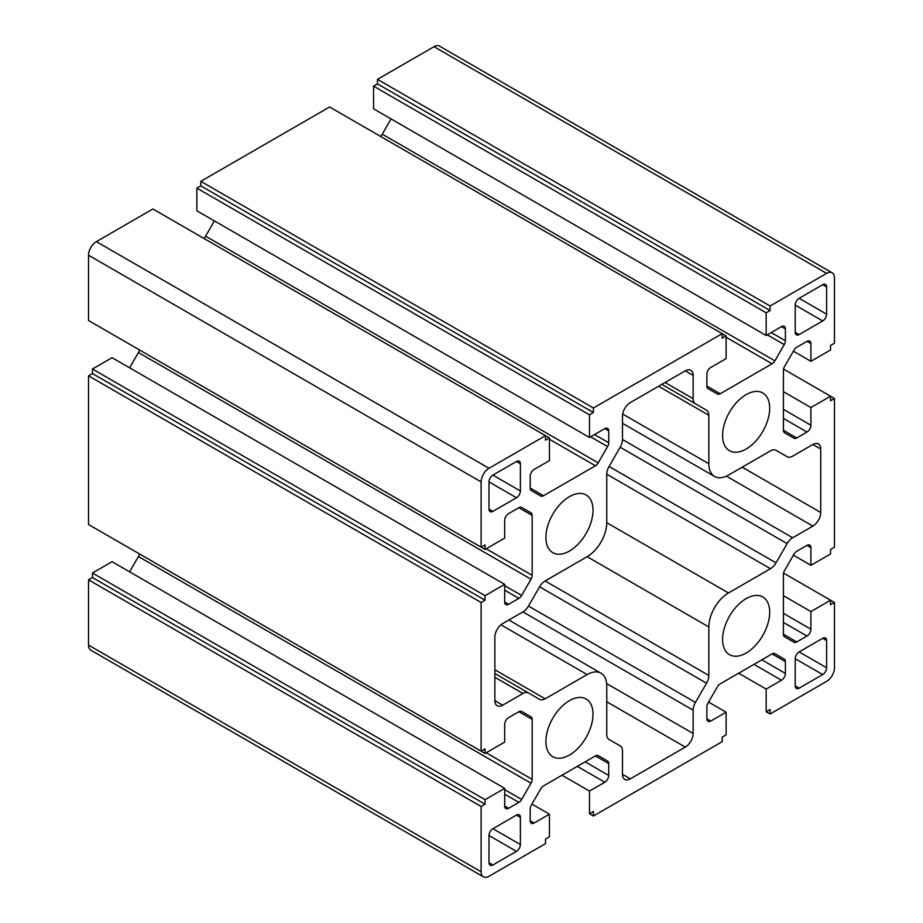 <?xml version="1.0" encoding="UTF-8"?>
<svg xmlns="http://www.w3.org/2000/svg" width="923" height="923" viewBox="0 0 923 923"><rect width="100%" height="100%" fill="white"/><g stroke="black" fill="none" stroke-linecap="round" stroke-linejoin="round"><path stroke-width="1.38" d="M695.434 403.778A11.099 6.415 -60 0 1 693.138 398.69L693.138 375.361A11.099 6.415 120 0 0 690.831 370.285A11.099 6.415 120 0 0 685.281 370.827L630.317 402.566A11.099 6.415 120 0 0 622.471 416.169L622.471 439.498A11.099 6.415 -60 0 1 620.164 447.24L609.065 466.473A11.099 6.415 120 0 0 606.757 474.203L606.757 522.695A27.759 16.026 -60 0 1 587.132 556.696L545.135 580.948A11.099 6.415 120 0 0 539.586 586.809L528.475 606.042A11.099 6.415 -60 0 1 522.926 611.903L502.723 623.567A11.099 6.415 120 0 0 494.866 637.17L494.866 700.638A11.099 6.415 120 0 0 497.174 705.714A11.099 6.415 120 0 0 502.723 705.16L522.926 693.496A11.099 6.415 -60 0 1 528.475 692.954L539.586 699.357A11.099 6.415 120 0 0 545.135 698.815L587.132 674.563A27.759 16.026 -60 0 1 601.011 673.19A27.759 16.026 -60 0 1 606.757 685.904L606.757 734.396A11.099 6.415 120 0 0 609.065 739.473L620.164 745.888A11.099 6.415 -60 0 1 622.471 750.964L622.471 774.305A11.099 6.415 120 0 0 624.767 779.381A11.099 6.415 120 0 0 630.317 778.839L685.281 747.099A11.099 6.415 120 0 0 693.138 733.497L693.138 710.168A11.099 6.415 -60 0 1 695.434 702.426L706.533 683.193A11.099 6.415 120 0 0 708.841 675.463L708.841 626.971A27.759 16.026 -60 0 1 728.466 592.97L770.463 568.718A11.099 6.415 120 0 0 776.012 562.857L787.123 543.624A11.099 6.415 -60 0 1 792.672 537.763L812.875 526.098A11.099 6.415 120 0 0 820.732 512.496L820.732 449.028A11.099 6.415 120 0 0 818.424 443.951A11.099 6.415 120 0 0 812.875 444.505L792.672 456.17A11.099 6.415 -60 0 1 787.123 456.712L776.012 450.309A11.099 6.415 120 0 0 770.463 450.851L728.466 475.103A27.759 16.026 -60 0 1 714.587 476.476A27.759 16.026 -60 0 1 708.841 463.761L708.841 415.269A11.099 6.415 120 0 0 706.533 410.193L661.826 384.372M528.475 692.954L494.866 673.548M776.012 450.309L787.123 456.712M799.133 334.564L822.693 320.962A5.55 3.207 120 0 0 826.616 314.166L826.616 286.961A5.55 3.207 120 0 0 825.462 284.422A5.55 3.207 120 0 0 822.693 284.699L799.133 298.302A5.55 3.207 120 0 0 795.211 305.098L795.211 332.303A5.55 3.207 120 0 0 796.364 334.841A5.55 3.207 120 0 0 799.133 334.564L795.211 332.303M516.465 461.5L492.905 475.103A5.55 3.207 120 0 0 488.982 481.898L488.982 509.092A5.55 3.207 120 0 0 490.136 511.642A5.55 3.207 120 0 0 492.905 511.365L516.465 497.762A5.55 3.207 120 0 0 520.387 490.967L520.387 463.761A5.55 3.207 120 0 0 519.245 461.223A5.55 3.207 120 0 0 516.465 461.5L520.387 463.761M488.982 835.5L488.982 862.705A5.55 3.207 120 0 0 490.136 865.243A5.55 3.207 120 0 0 492.905 864.966L516.465 851.364A5.55 3.207 120 0 0 520.387 844.568L520.387 817.363A5.55 3.207 120 0 0 519.245 814.824A5.55 3.207 120 0 0 516.465 815.101L492.905 828.704A5.55 3.207 120 0 0 488.982 835.5L516.465 851.364M826.616 667.767L826.616 640.562A5.55 3.207 120 0 0 825.462 638.024A5.55 3.207 120 0 0 822.693 638.301L799.133 651.903A5.55 3.207 120 0 0 795.211 658.699L795.211 685.904A5.55 3.207 120 0 0 796.364 688.443A5.55 3.207 120 0 0 799.133 688.166L822.693 674.563A5.55 3.207 120 0 0 826.616 667.767L799.133 651.903M784.25 659.057L774.847 653.634L784.25 659.057A5.55 3.207 -60 0 1 785.392 661.595L785.392 673.432A5.55 3.207 -60 0 1 781.469 680.239L766.159 689.077L766.159 711.737L770.082 709.475L770.082 714.01L826.616 681.37A11.099 6.415 120 0 0 834.473 667.767L834.473 602.488L830.538 604.75L830.538 600.215L810.913 611.557L810.913 629.232A5.55 3.207 -60 0 1 806.99 636.039L796.734 641.947A5.55 3.207 -60 0 1 793.965 642.223L784.585 636.812A5.55 3.207 -60 0 1 783.431 634.274L783.431 574.325A5.55 3.207 -60 0 1 784.585 570.46L793.965 554.215A5.55 3.207 -60 0 1 796.734 551.285L806.99 545.366A5.55 3.207 -60 0 1 809.759 545.089A5.55 3.207 -60 0 1 810.913 547.639L810.913 565.314L793.388 555.196M810.913 611.557L783.431 595.693M834.473 602.488L783.558 573.091M770.082 714.01L766.159 711.737M766.159 689.077L738.677 673.213M531.013 512.853L521.622 507.431L531.013 512.853A5.55 3.207 -60 0 1 532.167 515.392L532.167 575.329A5.55 3.207 -60 0 1 531.013 579.206L521.633 595.45A5.55 3.207 -60 0 1 518.864 598.381L508.608 604.3A5.55 3.207 -60 0 1 505.839 604.577A5.55 3.207 -60 0 1 504.685 602.027L504.685 584.351L485.06 595.681L485.06 600.215L481.125 602.488L481.125 751.184L485.06 748.911L485.06 753.445L504.685 742.115L504.685 724.428A5.55 3.207 -60 0 1 508.608 717.633L518.864 711.714A5.55 3.207 -60 0 1 521.633 711.437L531.013 716.859A5.55 3.207 -60 0 1 532.167 719.398L532.167 779.335A5.55 3.207 -60 0 1 531.013 783.2L521.633 799.456A5.55 3.207 -60 0 1 518.864 802.387L508.608 808.294A5.55 3.207 -60 0 1 505.839 808.571A5.55 3.207 -60 0 1 504.685 806.033L504.685 788.357L485.06 799.687L485.06 804.221L481.125 806.483L481.125 871.762A11.099 6.415 120 0 0 483.433 876.85A11.099 6.415 120 0 0 488.982 876.296L545.516 843.657L545.516 839.122L549.439 836.861L549.439 814.19L534.129 823.039A5.55 3.207 -60 0 1 531.36 823.304A5.55 3.207 -60 0 1 530.206 820.766L530.206 808.929A5.55 3.207 -60 0 1 531.36 805.064L540.74 788.819A5.55 3.207 -60 0 1 543.509 785.888L595.416 755.914A5.55 3.207 -60 0 1 598.196 755.637L607.576 761.06A5.55 3.207 -60 0 1 608.73 763.598L608.73 775.435A5.55 3.207 -60 0 1 604.796 782.231L589.485 791.069L589.485 813.74L593.408 811.479L593.408 816.013L722.19 741.665L722.19 737.131L726.113 734.858L726.113 712.198L710.802 721.036A5.55 3.207 -60 0 1 708.022 721.313A5.55 3.207 -60 0 1 706.88 718.763L706.88 706.926A5.55 3.207 -60 0 1 708.022 703.061L717.402 686.816A5.55 3.207 -60 0 1 720.182 683.885L772.09 653.911A5.55 3.207 -60 0 1 774.87 653.646L774.87 653.646M726.113 712.198L708.587 702.08M593.408 816.013L589.485 813.74M589.485 791.069L562.003 775.205M607.576 761.06L598.173 755.625M549.439 814.19L531.925 804.083M481.125 806.483L88.527 579.817L88.527 645.096A11.099 6.415 120 0 0 90.835 650.184L483.433 876.85M485.06 804.221L92.462 577.556L88.527 579.817M485.06 799.687L92.462 573.021L92.462 577.556M504.685 788.357L112.087 561.692L92.462 573.021M139.442 553.904A5.55 3.207 -60 0 1 138.415 556.546L129.612 571.799M531.013 716.859L521.622 711.425M485.06 753.445L92.462 526.779M481.125 751.184L88.527 524.518L88.527 375.823L481.125 602.488M485.06 600.215L92.462 373.55L88.527 375.823M485.06 595.681L92.462 369.015L92.462 373.55M504.685 584.351L112.087 357.686L92.462 369.015M139.442 349.909A5.55 3.207 -60 0 1 138.415 352.54L129.612 367.804M810.913 565.314L830.538 553.985L830.538 549.45L834.473 547.177L834.473 398.482L830.538 400.755L830.538 396.221L810.913 407.551L810.913 425.238A5.55 3.207 -60 0 1 806.99 432.033L796.734 437.952A5.55 3.207 -60 0 1 793.965 438.229L784.585 432.806A5.55 3.207 -60 0 1 783.431 430.268L783.431 370.331A5.55 3.207 -60 0 1 784.585 366.454L793.965 350.209A5.55 3.207 -60 0 1 796.734 347.279L806.99 341.36A5.55 3.207 -60 0 1 809.759 341.095A5.55 3.207 -60 0 1 810.913 343.633L810.913 361.308L830.538 349.979L830.538 345.444L834.473 343.183L834.473 277.904A11.099 6.415 120 0 0 832.165 272.816A11.099 6.415 120 0 0 826.616 273.37L770.082 306.009L770.082 310.543L766.159 312.805L766.159 335.476L781.469 326.627A5.55 3.207 -60 0 1 784.25 326.361A5.55 3.207 -60 0 1 785.392 328.9L785.392 340.737A5.55 3.207 -60 0 1 784.25 344.602L774.87 360.847A5.55 3.207 -60 0 1 772.09 363.777L720.182 393.752A5.55 3.207 -60 0 1 717.402 394.029L708.022 388.606A5.55 3.207 -60 0 1 706.88 386.068L706.88 374.23A5.55 3.207 -60 0 1 710.802 367.435L726.113 358.597L726.113 335.926L722.19 338.187L722.19 333.653L593.408 408.001L593.408 412.535L589.485 414.808L589.485 437.467L604.796 428.63A5.55 3.207 -60 0 1 607.576 428.353A5.55 3.207 -60 0 1 608.73 430.903L608.73 442.728A5.55 3.207 -60 0 1 607.576 446.605L598.196 462.85A5.55 3.207 -60 0 1 595.416 465.78L543.509 495.755A5.55 3.207 -60 0 1 540.74 496.02L531.36 490.609A5.55 3.207 -60 0 1 530.206 488.071L530.206 476.233A5.55 3.207 -60 0 1 534.129 469.426L549.439 460.589L549.439 437.929L545.516 440.19L545.516 435.656L488.982 468.296A11.099 6.415 120 0 0 481.125 481.898L481.125 547.177L485.06 544.916L485.06 549.439L504.685 538.109L504.685 520.434A5.55 3.207 -60 0 1 508.608 513.626L518.864 507.708A5.55 3.207 -60 0 1 521.633 507.442L521.633 507.442M485.06 549.439L92.462 322.785M481.125 547.177L88.527 320.512L88.527 255.233A11.099 6.415 120 0 1 96.384 241.63L152.918 208.99L549.439 437.929M214.413 220.92L205.598 236.184A5.55 3.207 -60 0 1 203.821 238.388M589.485 437.467L196.887 210.802L196.887 188.142L589.485 414.808M593.408 412.535L200.81 185.869L196.887 188.142M593.408 408.001L200.81 181.335L200.81 185.869M726.113 335.926L329.592 106.987L200.81 181.335M391.075 118.917L382.26 134.181A5.55 3.207 -60 0 1 380.495 136.385M766.159 335.476L373.561 108.81L373.561 86.139L766.159 312.805M770.082 310.543L377.484 83.878L373.561 86.139M770.082 306.009L377.484 79.343L377.484 83.878M832.165 272.816L439.567 46.15A11.099 6.415 120 0 0 434.018 46.704L377.484 79.343M810.913 361.308L793.388 351.202M810.913 407.551L783.431 391.687M834.473 398.482L783.558 369.096M545.908 741.434A33.309 19.233 120 0 0 552.808 756.687A33.309 19.233 120 0 0 586.117 737.454A33.309 19.233 120 0 0 586.117 698.988A33.309 19.233 120 0 0 560.446 707.906A33.309 19.233 120 0 0 545.908 741.434M545.908 537.428A33.309 19.233 120 0 0 552.808 552.681A33.309 19.233 120 0 0 586.117 533.448A33.309 19.233 120 0 0 586.117 494.982A33.309 19.233 120 0 0 560.446 503.912A33.309 19.233 120 0 0 545.908 537.428M722.582 435.437A33.309 19.233 120 0 0 729.482 450.678A33.309 19.233 120 0 0 762.79 431.445A33.309 19.233 120 0 0 762.79 392.979A33.309 19.233 120 0 0 737.119 401.909A33.309 19.233 120 0 0 722.582 435.437M722.582 639.431A33.309 19.233 120 0 0 729.482 654.684A33.309 19.233 120 0 0 762.79 635.451A33.309 19.233 120 0 0 762.79 596.985A33.309 19.233 120 0 0 737.119 605.903A33.309 19.233 120 0 0 722.582 639.431M820.732 449.028L812.875 444.505M820.732 512.496L742.207 467.165M812.875 526.098L726.389 476.164M792.672 537.763L622.471 439.498M787.123 543.624L620.164 447.24M776.012 562.857L609.065 466.473M770.463 568.718L606.757 474.214M728.466 592.97L606.757 522.695M708.841 626.971L587.132 556.696M708.841 675.463L545.135 580.948M706.533 683.193L539.586 586.809M695.434 702.426L528.475 606.042M693.138 710.168L522.926 611.903M693.138 733.497L606.653 683.574M685.281 747.099L606.757 701.768M630.317 778.839L622.471 774.305M587.132 674.563L500.958 624.813M545.135 698.815L494.866 669.786M522.926 693.496L494.866 677.297M502.723 705.16L494.866 700.638M693.138 375.361L685.281 370.827M693.138 398.69L665.079 382.491M708.841 415.269L658.572 386.252M708.841 463.761L622.667 414.012M822.693 320.962L795.211 305.098M826.616 286.961L822.693 284.699M826.616 314.166L799.133 298.302M520.387 490.967L492.905 475.103M516.465 497.762L488.982 481.898M492.905 511.365L488.982 509.092M520.387 817.363L516.465 815.101M520.387 844.568L492.905 828.704M492.905 864.966L488.982 862.705M826.616 640.562L822.693 638.301M822.693 674.563L795.211 658.699M799.133 688.166L795.211 685.904M810.913 547.639L806.99 545.366M796.734 641.947L783.431 634.274M806.99 636.039L783.431 622.437M810.913 629.232L783.431 613.368M781.469 680.239L753.987 664.364M785.392 673.432L761.833 659.83M785.392 661.595L772.09 653.911M710.802 721.036L706.88 718.763M604.796 782.231L577.313 766.367M608.73 775.435L585.17 761.833M608.73 763.598L595.416 755.914M534.129 823.039L530.206 820.766M481.125 871.762L88.527 645.096M508.608 808.294L504.685 806.033M518.864 802.387L504.685 794.195M521.633 799.456L504.685 789.661M531.013 783.2L138.415 556.546M532.167 779.335L486.19 752.787M532.167 719.398L518.864 711.714M508.608 604.3L504.685 602.027M518.864 598.381L504.685 590.201M521.633 595.45L504.685 585.667M531.013 579.206L138.415 352.54M532.167 575.329L486.19 548.793M532.167 515.392L518.864 507.708M481.125 481.898L88.527 255.233M488.982 468.296L96.384 241.63M543.509 495.755L530.206 488.071M595.416 465.78L549.439 439.233M598.196 462.85L205.598 236.184M607.576 446.605L590.628 436.821M608.73 442.728L594.55 434.548M608.73 430.903L604.796 428.63M720.182 393.752L706.88 386.068M772.09 363.777L726.113 337.241M774.87 360.847L382.26 134.181M784.25 344.602L767.29 334.818M785.392 340.737L771.213 332.545M785.392 328.9L781.469 326.627M826.616 273.37L434.018 46.704M810.913 343.633L806.99 341.36M796.734 437.952L783.431 430.268M806.99 432.033L783.431 418.431M810.913 425.238L783.431 409.362M601.011 673.19L508.885 620.002M714.587 476.476L622.471 423.288"/></g></svg>
